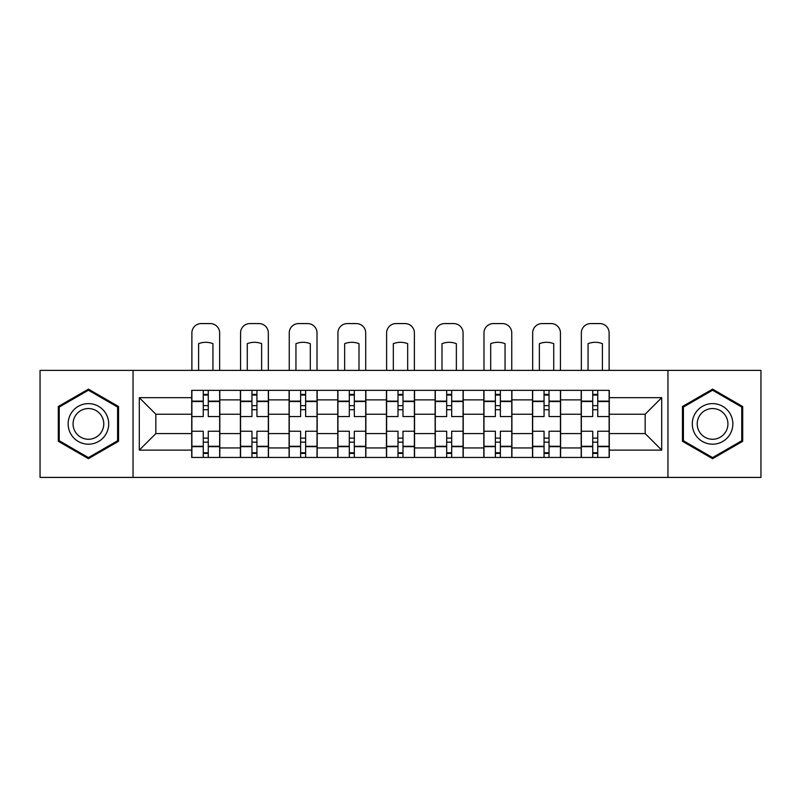 <?xml version="1.0" encoding="UTF-8"?>
<svg xmlns="http://www.w3.org/2000/svg" width="801" height="801" viewBox="0 0 801 801"><rect width="100%" height="100%" fill="white"/><g stroke="black" fill="none" stroke-linecap="round" stroke-linejoin="round"><path stroke-width="1.2" d="M667.954 477.426L760.95 477.426L760.95 370.382L40.05 370.382L40.05 477.426L667.954 477.426L667.954 370.382M240.4 457.451L240.4 399.879L219.804 399.879L219.804 457.451M219.804 399.879L219.804 390.357M240.4 399.879L240.4 390.357M268.495 390.357L268.495 457.451M289.091 457.451L289.091 390.357M317.176 390.357L317.176 457.451M337.772 457.451L337.772 390.357M365.857 390.357L365.857 457.451M386.452 457.451L386.452 390.357M414.548 390.357L414.548 457.451M435.143 457.451L435.143 390.357M463.228 390.357L463.228 457.451M483.824 457.451L483.824 390.357M511.909 390.357L511.909 457.451M532.505 457.451L532.505 390.357M560.6 390.357L560.6 457.451M581.196 457.451L581.196 390.357M581.196 433.581L560.6 433.581M532.505 433.581L511.909 433.581M483.824 433.581L463.228 433.581M435.143 433.581L414.548 433.581M386.452 433.581L365.857 433.581M337.772 433.581L317.176 433.581M289.091 433.581L268.495 433.581M240.4 433.581L219.804 433.581M581.196 414.227L560.6 414.227M532.505 414.227L511.909 414.227M483.824 414.227L463.228 414.227M435.143 414.227L414.548 414.227M386.452 414.227L365.857 414.227M337.772 414.227L317.176 414.227M289.091 414.227L268.495 414.227M240.4 414.227L219.804 414.227M155.835 433.581L191.719 433.581L191.719 414.227L155.835 414.227L155.835 433.581L139.294 450.122L139.294 397.686L191.719 397.686L191.719 414.227M609.281 414.227L609.281 433.581L645.165 433.581L645.165 414.227L609.281 414.227L609.281 390.357L191.719 390.357L191.719 397.686M609.281 397.686L661.706 397.686L661.706 450.122L609.281 450.122L609.281 433.581M191.719 433.581L191.719 457.451L609.281 457.451L609.281 450.122M191.719 450.122L139.294 450.122M133.046 477.426L133.046 370.382M118.538 406.518L88.42 389.136L58.303 406.518L58.303 441.291L88.42 458.683L118.538 441.291L118.538 406.518M742.697 406.518L712.58 389.136L682.462 406.518L682.462 441.291L712.58 458.683L742.697 441.291L742.697 406.518M208.26 452.775L203.264 452.775M203.264 395.043L208.26 395.043M256.941 452.775L251.955 452.775M251.955 395.043L256.941 395.043M305.632 452.775L300.635 452.775M300.635 395.043L305.632 395.043M354.312 452.775L349.316 452.775M349.316 395.043L354.312 395.043M402.993 452.775L398.007 452.775M398.007 395.043L402.993 395.043M451.684 452.775L446.688 452.775M446.688 395.043L451.684 395.043M500.365 452.775L495.368 452.775M495.368 395.043L500.365 395.043M549.045 452.775L544.059 452.775M544.059 395.043L549.045 395.043M597.736 452.775L592.74 452.775M592.74 395.043L597.736 395.043M139.294 397.686L155.835 414.227M645.165 433.581L661.706 450.122M645.165 414.227L661.706 397.686M219.654 457.451L219.654 416.57L208.26 416.57L208.26 390.357M203.264 390.357L203.264 416.57L191.88 416.57L191.88 390.357M219.654 416.57L219.654 390.357M191.88 457.451L191.88 431.238L203.264 431.238L203.264 457.451M208.26 457.451L208.26 431.238L219.654 431.238M203.264 409.701L208.26 409.701M191.88 431.238L191.88 416.57M208.26 438.107L203.264 438.107M208.26 453.396L203.264 453.396M203.264 442.162L208.26 442.162M208.26 405.646L203.264 405.646M203.264 394.412L208.26 394.412M219.654 370.382L219.654 332.936A9.362 9.362 0 0 0 210.293 323.574L201.241 323.574A9.362 9.362 0 0 0 191.88 332.936L191.88 370.382M198.588 370.382L198.588 343.679A19.344 19.344 0 0 1 212.946 343.679L212.946 370.382M70.858 434.052A20.285 20.285 0 0 0 98.563 441.471A20.285 20.285 0 0 0 105.992 413.767A20.285 20.285 0 0 0 78.278 406.337A20.285 20.285 0 0 0 70.858 434.052M75.124 431.589A15.359 15.359 0 0 0 96.1 437.206A15.359 15.359 0 0 0 101.727 416.23A15.359 15.359 0 0 0 80.741 410.603A15.359 15.359 0 0 0 75.124 431.589M88.42 390.217L117.597 407.058L117.597 440.75L88.42 457.601L59.244 440.75L59.244 407.058L88.42 390.217M695.008 434.052A20.285 20.285 0 0 0 722.722 441.471A20.285 20.285 0 0 0 730.142 413.767A20.285 20.285 0 0 0 702.437 406.337A20.285 20.285 0 0 0 695.008 434.052M699.273 431.589A15.359 15.359 0 0 0 720.259 437.206A15.359 15.359 0 0 0 725.876 416.23A15.359 15.359 0 0 0 704.9 410.603A15.359 15.359 0 0 0 699.273 431.589M712.58 390.217L741.756 407.058L741.756 440.75L712.58 457.601L683.403 440.75L683.403 407.058L712.58 390.217M268.335 457.451L268.335 416.57L256.941 416.57L256.941 390.357M251.955 390.357L251.955 416.57L240.56 416.57L240.56 390.357M268.335 416.57L268.335 390.357M240.56 457.451L240.56 431.238L251.955 431.238L251.955 457.451M256.941 457.451L256.941 431.238L268.335 431.238M251.955 409.701L256.941 409.701M240.56 431.238L240.56 416.57M256.941 438.107L251.955 438.107M256.941 453.396L251.955 453.396M251.955 442.162L256.941 442.162M256.941 405.646L251.955 405.646M251.955 394.412L256.941 394.412M268.335 370.382L268.335 332.936A9.362 9.362 0 0 0 258.973 323.574L249.922 323.574A9.362 9.362 0 0 0 240.56 332.936L240.56 370.382M247.269 370.382L247.269 343.679A19.344 19.344 0 0 1 261.627 343.679L261.627 370.382M317.016 457.451L317.016 416.57L305.632 416.57L305.632 390.357M300.635 390.357L300.635 416.57L289.241 416.57L289.241 390.357M317.016 416.57L317.016 390.357M289.241 457.451L289.241 431.238L300.635 431.238L300.635 457.451M305.632 457.451L305.632 431.238L317.016 431.238M300.635 409.701L305.632 409.701M289.241 431.238L289.241 416.57M305.632 438.107L300.635 438.107M305.632 453.396L300.635 453.396M300.635 442.162L305.632 442.162M305.632 405.646L300.635 405.646M300.635 394.412L305.632 394.412M317.016 370.382L317.016 332.936A9.362 9.362 0 0 0 307.654 323.574L298.603 323.574A9.362 9.362 0 0 0 289.241 332.936L289.241 370.382M295.949 370.382L295.949 343.679A19.344 19.344 0 0 1 310.307 343.679L310.307 370.382M365.707 457.451L365.707 416.57L354.312 416.57L354.312 390.357M349.316 390.357L349.316 416.57L337.932 416.57L337.932 390.357M365.707 416.57L365.707 390.357M337.932 457.451L337.932 431.238L349.316 431.238L349.316 457.451M354.312 457.451L354.312 431.238L365.707 431.238M349.316 409.701L354.312 409.701M337.932 431.238L337.932 416.57M354.312 438.107L349.316 438.107M354.312 453.396L349.316 453.396M349.316 442.162L354.312 442.162M354.312 405.646L349.316 405.646M349.316 394.412L354.312 394.412M365.707 370.382L365.707 332.936A9.362 9.362 0 0 0 356.345 323.574L347.294 323.574A9.362 9.362 0 0 0 337.932 332.936L337.932 370.382M344.64 370.382L344.64 343.679A19.344 19.344 0 0 1 358.998 343.679L358.998 370.382M414.387 457.451L414.387 416.57L402.993 416.57L402.993 390.357M398.007 390.357L398.007 416.57L386.613 416.57L386.613 390.357M414.387 416.57L414.387 390.357M386.613 457.451L386.613 431.238L398.007 431.238L398.007 457.451M402.993 457.451L402.993 431.238L414.387 431.238M398.007 409.701L402.993 409.701M386.613 431.238L386.613 416.57M402.993 438.107L398.007 438.107M402.993 453.396L398.007 453.396M398.007 442.162L402.993 442.162M402.993 405.646L398.007 405.646M398.007 394.412L402.993 394.412M414.387 370.382L414.387 332.936A9.362 9.362 0 0 0 405.026 323.574L395.974 323.574A9.362 9.362 0 0 0 386.613 332.936L386.613 370.382M393.321 370.382L393.321 343.679A19.344 19.344 0 0 1 407.679 343.679L407.679 370.382M463.068 457.451L463.068 416.57L451.684 416.57L451.684 390.357M446.688 390.357L446.688 416.57L435.293 416.57L435.293 390.357M463.068 416.57L463.068 390.357M435.293 457.451L435.293 431.238L446.688 431.238L446.688 457.451M451.684 457.451L451.684 431.238L463.068 431.238M446.688 409.701L451.684 409.701M435.293 431.238L435.293 416.57M451.684 438.107L446.688 438.107M451.684 453.396L446.688 453.396M446.688 442.162L451.684 442.162M451.684 405.646L446.688 405.646M446.688 394.412L451.684 394.412M463.068 370.382L463.068 332.936A9.362 9.362 0 0 0 453.706 323.574L444.655 323.574A9.362 9.362 0 0 0 435.293 332.936L435.293 370.382M442.002 370.382L442.002 343.679A19.344 19.344 0 0 1 456.36 343.679L456.36 370.382M511.759 457.451L511.759 416.57L500.365 416.57L500.365 390.357M495.368 390.357L495.368 416.57L483.984 416.57L483.984 390.357M511.759 416.57L511.759 390.357M483.984 457.451L483.984 431.238L495.368 431.238L495.368 457.451M500.365 457.451L500.365 431.238L511.759 431.238M495.368 409.701L500.365 409.701M483.984 431.238L483.984 416.57M500.365 438.107L495.368 438.107M500.365 453.396L495.368 453.396M495.368 442.162L500.365 442.162M500.365 405.646L495.368 405.646M495.368 394.412L500.365 394.412M511.759 370.382L511.759 332.936A9.362 9.362 0 0 0 502.397 323.574L493.346 323.574A9.362 9.362 0 0 0 483.984 332.936L483.984 370.382M490.693 370.382L490.693 343.679A19.344 19.344 0 0 1 505.051 343.679L505.051 370.382M560.44 457.451L560.44 416.57L549.045 416.57L549.045 390.357M544.059 390.357L544.059 416.57L532.665 416.57L532.665 390.357M560.44 416.57L560.44 390.357M532.665 457.451L532.665 431.238L544.059 431.238L544.059 457.451M549.045 457.451L549.045 431.238L560.44 431.238M544.059 409.701L549.045 409.701M532.665 431.238L532.665 416.57M549.045 438.107L544.059 438.107M549.045 453.396L544.059 453.396M544.059 442.162L549.045 442.162M549.045 405.646L544.059 405.646M544.059 394.412L549.045 394.412M560.44 370.382L560.44 332.936A9.362 9.362 0 0 0 551.078 323.574L542.027 323.574A9.362 9.362 0 0 0 532.665 332.936L532.665 370.382M539.373 370.382L539.373 343.679A19.344 19.344 0 0 1 553.731 343.679L553.731 370.382M609.12 457.451L609.12 416.57L597.736 416.57L597.736 390.357M592.74 390.357L592.74 416.57L581.346 416.57L581.346 390.357M609.12 416.57L609.12 390.357M581.346 457.451L581.346 431.238L592.74 431.238L592.74 457.451M597.736 457.451L597.736 431.238L609.12 431.238M592.74 409.701L597.736 409.701M581.346 431.238L581.346 416.57M597.736 438.107L592.74 438.107M597.736 453.396L592.74 453.396M592.74 442.162L597.736 442.162M597.736 405.646L592.74 405.646M592.74 394.412L597.736 394.412M609.12 370.382L609.12 332.936A9.362 9.362 0 0 0 599.759 323.574L590.707 323.574A9.362 9.362 0 0 0 581.346 332.936L581.346 370.382M588.054 370.382L588.054 343.679A19.344 19.344 0 0 1 602.412 343.679L602.412 370.382M532.505 399.879L511.909 399.879M483.824 399.879L463.228 399.879M435.143 399.879L414.548 399.879M386.452 399.879L365.857 399.879M337.772 399.879L317.176 399.879M289.091 399.879L268.495 399.879M581.196 399.879L560.6 399.879M532.505 447.939L511.909 447.939M483.824 447.939L463.228 447.939M435.143 447.939L414.548 447.939M386.452 447.939L365.857 447.939M337.772 447.939L317.176 447.939M289.091 447.939L268.495 447.939M240.4 447.939L219.804 447.939M581.196 447.939L560.6 447.939M219.654 401.121L208.26 401.121M203.264 401.121L191.88 401.121M203.264 401.541L191.88 401.541M203.264 446.267L191.88 446.267M203.264 446.688L191.88 446.688M219.654 446.688L208.26 446.688M219.654 401.541L208.26 401.541M219.654 446.267L208.26 446.267M268.335 401.121L256.941 401.121M251.955 401.121L240.56 401.121M251.955 401.541L240.56 401.541M251.955 446.267L240.56 446.267M251.955 446.688L240.56 446.688M268.335 446.688L256.941 446.688M268.335 401.541L256.941 401.541M268.335 446.267L256.941 446.267M317.016 401.121L305.632 401.121M300.635 401.121L289.241 401.121M300.635 401.541L289.241 401.541M300.635 446.267L289.241 446.267M300.635 446.688L289.241 446.688M317.016 446.688L305.632 446.688M317.016 401.541L305.632 401.541M317.016 446.267L305.632 446.267M365.707 401.121L354.312 401.121M349.316 401.121L337.932 401.121M349.316 401.541L337.932 401.541M349.316 446.267L337.932 446.267M349.316 446.688L337.932 446.688M365.707 446.688L354.312 446.688M365.707 401.541L354.312 401.541M365.707 446.267L354.312 446.267M414.387 401.121L402.993 401.121M398.007 401.121L386.613 401.121M398.007 401.541L386.613 401.541M398.007 446.267L386.613 446.267M398.007 446.688L386.613 446.688M414.387 446.688L402.993 446.688M414.387 401.541L402.993 401.541M414.387 446.267L402.993 446.267M463.068 401.121L451.684 401.121M446.688 401.121L435.293 401.121M446.688 401.541L435.293 401.541M446.688 446.267L435.293 446.267M446.688 446.688L435.293 446.688M463.068 446.688L451.684 446.688M463.068 401.541L451.684 401.541M463.068 446.267L451.684 446.267M511.759 401.121L500.365 401.121M495.368 401.121L483.984 401.121M495.368 401.541L483.984 401.541M495.368 446.267L483.984 446.267M495.368 446.688L483.984 446.688M511.759 446.688L500.365 446.688M511.759 401.541L500.365 401.541M511.759 446.267L500.365 446.267M560.44 401.121L549.045 401.121M544.059 401.121L532.665 401.121M544.059 401.541L532.665 401.541M544.059 446.267L532.665 446.267M544.059 446.688L532.665 446.688M560.44 446.688L549.045 446.688M560.44 401.541L549.045 401.541M560.44 446.267L549.045 446.267M609.12 401.121L597.736 401.121M592.74 401.121L581.346 401.121M592.74 401.541L581.346 401.541M592.74 446.267L581.346 446.267M592.74 446.688L581.346 446.688M609.12 446.688L597.736 446.688M609.12 401.541L597.736 401.541M609.12 446.267L597.736 446.267"/></g></svg>
